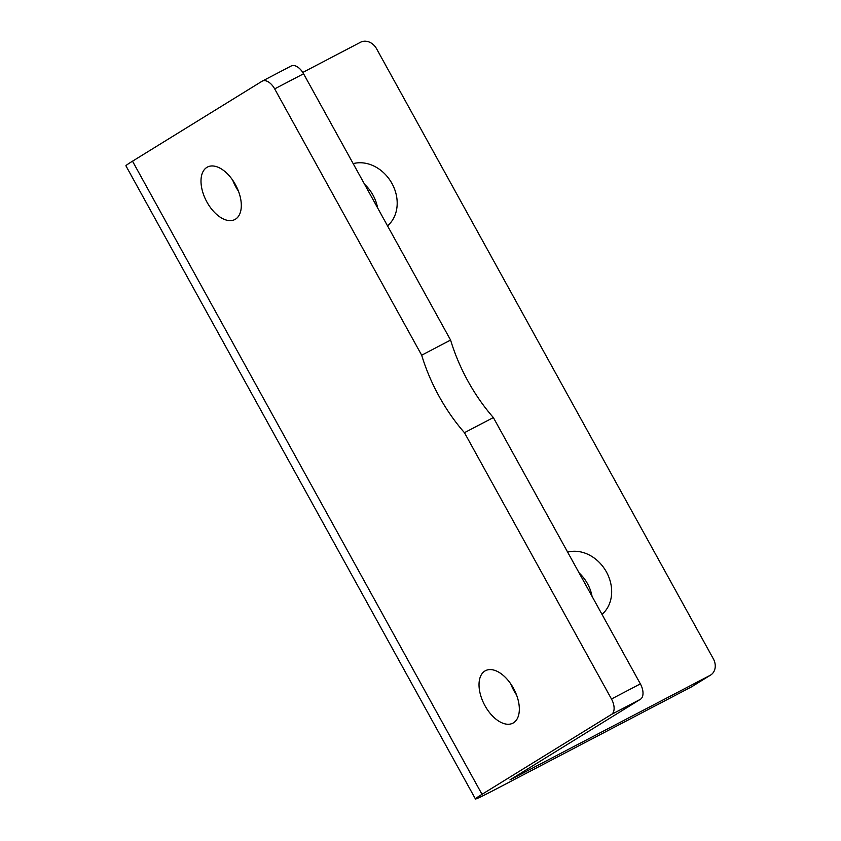 <?xml version="1.0" encoding="UTF-8"?>
<svg xmlns="http://www.w3.org/2000/svg" width="841" height="841" viewBox="0 0 841 841"><rect width="100%" height="100%" fill="white"/><g stroke="black" fill="none" stroke-linecap="round" stroke-linejoin="round"><path stroke-width="1.26" d="M640.411 699.292L509.982 779.88L710.077 675.376L691.123 687.076L493.635 790.34A46.045 1.524 -28.9 0 1 475.428 798.95A46.045 1.524 -28.9 0 1 482.019 794.325L611.512 714.408L640.411 699.292A13.162 7.411 -117.6 0 0 640.369 683.88L611.47 698.997A13.162 7.411 62.4 0 1 611.512 714.408M611.47 698.997L464.453 432.684A123.343 69.467 62.4 0 1 421.677 355.196L274.671 88.883L303.569 73.766A13.162 7.411 -117.6 0 0 291.154 66.008A13.162 7.411 -117.6 0 0 290.902 66.155M303.569 73.766L450.587 340.079A123.343 69.467 -117.6 0 0 493.362 417.567L640.369 683.88M232.747 180.268A29.603 16.673 -117.6 0 0 238.466 191.191M510.771 683.901A29.603 16.673 -117.6 0 0 516.479 694.834M291.154 66.008L262.255 81.125A13.162 7.411 62.4 0 0 261.993 81.272L132.51 161.188A46.045 1.524 151.1 0 0 125.919 165.814L475.428 798.95M262.255 81.125A13.162 7.411 62.4 0 1 274.671 88.883M235.448 219.196A29.603 16.673 62.4 0 1 234.87 219.522A29.603 16.673 62.4 0 1 206.371 200.999A29.603 16.673 62.4 0 1 207.454 167.054A29.603 16.673 62.4 0 1 235.659 185.052A29.603 16.673 62.4 0 1 235.448 219.196M513.473 722.829A29.603 16.673 62.4 0 1 512.894 723.155A29.603 16.673 62.4 0 1 484.395 704.632A29.603 16.673 62.4 0 1 485.478 670.687A29.603 16.673 62.4 0 1 513.683 688.684A29.603 16.673 62.4 0 1 513.473 722.829M302.781 72.452L360.558 42.239A13.162 10.859 -121.7 0 1 376.547 48.715L713.347 658.829A13.162 10.859 -121.7 0 1 710.624 675.06A13.162 10.859 -121.7 0 1 710.077 675.376M567.643 552.138A36.184 29.877 -121.7 0 1 606.424 571.954A36.184 29.877 -121.7 0 1 601.998 614.372M353.178 163.627A36.184 29.877 -121.7 0 1 391.948 183.443A36.184 29.877 -121.7 0 1 387.522 225.851M691.123 687.076A13.162 10.859 58.3 0 0 691.68 686.761L710.624 675.06M592.064 596.385A36.184 29.877 58.3 0 0 579.102 572.9M377.598 207.864A36.184 29.877 58.3 0 0 364.637 184.379M493.362 417.567L464.453 432.684M421.677 355.196L450.587 340.079M482.019 794.325L132.51 161.188"/></g></svg>
